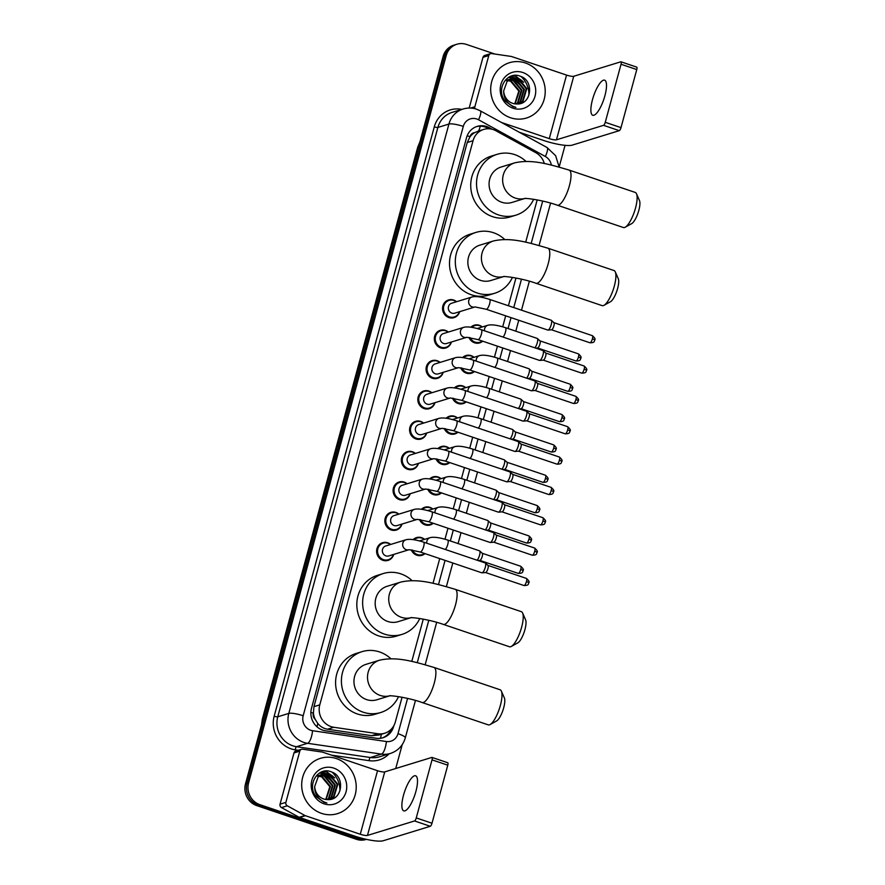 <?xml version="1.0" encoding="UTF-8"?>
<svg xmlns="http://www.w3.org/2000/svg" width="885" height="885" viewBox="0 0 885 885"><rect width="100%" height="100%" fill="white"/><g stroke="black" fill="none" stroke-linecap="round" stroke-linejoin="round"><path stroke-width="1.33" d="M470.875 327.207A9.259 8.673 -107.1 0 1 474.238 325.193A9.259 8.673 -107.1 0 1 479.338 325.282A9.259 8.673 -107.1 0 1 482.281 326.952M482.701 341.19A9.259 8.673 -107.1 0 1 479.681 342.893A9.259 8.673 -107.1 0 1 474.581 342.805A9.259 8.673 -107.1 0 1 468.984 337.462M462.634 357.551A9.259 8.673 -107.1 0 1 465.997 355.538A9.259 8.673 -107.1 0 1 471.097 355.626A9.259 8.673 -107.1 0 1 474.039 357.297M474.46 371.534A9.259 8.673 -107.1 0 1 471.44 373.238A9.259 8.673 -107.1 0 1 466.329 373.149A9.259 8.673 -107.1 0 1 460.731 367.806M454.392 387.895A9.259 8.673 -107.1 0 1 457.755 385.882A9.259 8.673 -107.1 0 1 462.855 385.971A9.259 8.673 -107.1 0 1 465.798 387.641M466.218 401.878A9.259 8.673 -107.1 0 1 463.187 403.582A9.259 8.673 -107.1 0 1 458.087 403.494A9.259 8.673 -107.1 0 1 452.489 398.15M446.151 418.24A9.259 8.673 -107.1 0 1 449.503 416.227A9.259 8.673 -107.1 0 1 454.602 416.315A9.259 8.673 -107.1 0 1 457.556 417.985M457.976 432.223A9.259 8.673 -107.1 0 1 454.945 433.927A9.259 8.673 -107.1 0 1 449.845 433.838A9.259 8.673 -107.1 0 1 444.248 428.495M437.898 448.584A9.259 8.673 -107.1 0 1 441.261 446.571A9.259 8.673 -107.1 0 1 446.361 446.659A9.259 8.673 -107.1 0 1 449.303 448.33M449.724 462.567A9.259 8.673 -107.1 0 1 446.704 464.271A9.259 8.673 -107.1 0 1 441.604 464.183A9.259 8.673 -107.1 0 1 436.006 458.839M429.656 478.929A9.259 8.673 -107.1 0 1 433.019 476.915A9.259 8.673 -107.1 0 1 438.119 477.004A9.259 8.673 -107.1 0 1 441.062 478.674M441.482 492.912A9.259 8.673 -107.1 0 1 438.462 494.615A9.259 8.673 -107.1 0 1 433.351 494.527A9.259 8.673 -107.1 0 1 427.754 489.184M421.415 509.273A9.259 8.673 -107.1 0 1 424.778 507.26A9.259 8.673 -107.1 0 1 429.878 507.348A9.259 8.673 -107.1 0 1 432.82 509.019M433.241 523.256A9.259 8.673 -107.1 0 1 430.21 524.96A9.259 8.673 -107.1 0 1 425.11 524.871A9.259 8.673 -107.1 0 1 419.512 519.528M413.173 539.618A9.259 8.673 -107.1 0 1 416.525 537.604A9.259 8.673 -107.1 0 1 421.625 537.693A9.259 8.673 -107.1 0 1 424.579 539.363M424.999 553.601A9.259 8.673 -107.1 0 1 421.968 555.304A9.259 8.673 -107.1 0 1 416.868 555.216A9.259 8.673 -107.1 0 1 411.271 549.873M451.416 342.019A9.259 8.673 -107.1 0 1 445.752 347.993A9.259 8.673 -107.1 0 1 440.653 347.905A9.259 8.673 -107.1 0 1 434.314 338.988A9.259 8.673 -107.1 0 1 440.31 330.293A9.259 8.673 -107.1 0 1 445.409 330.382A9.259 8.673 -107.1 0 1 448.363 332.052M443.175 372.364A9.259 8.673 -107.1 0 1 437.511 378.337A9.259 8.673 -107.1 0 1 432.411 378.249A9.259 8.673 -107.1 0 1 426.061 369.333A9.259 8.673 -107.1 0 1 432.068 360.637A9.259 8.673 -107.1 0 1 437.168 360.726A9.259 8.673 -107.1 0 1 440.11 362.396M434.933 402.708A9.259 8.673 -107.1 0 1 429.269 408.682A9.259 8.673 -107.1 0 1 424.158 408.593A9.259 8.673 -107.1 0 1 417.82 399.677A9.259 8.673 -107.1 0 1 423.827 390.982A9.259 8.673 -107.1 0 1 428.926 391.07A9.259 8.673 -107.1 0 1 431.869 392.741M426.692 433.053A9.259 8.673 -107.1 0 1 421.017 439.026A9.259 8.673 -107.1 0 1 415.917 438.938A9.259 8.673 -107.1 0 1 409.578 430.022A9.259 8.673 -107.1 0 1 415.585 421.326A9.259 8.673 -107.1 0 1 420.685 421.415A9.259 8.673 -107.1 0 1 423.627 423.085M459.669 311.675A9.259 8.673 -107.1 0 1 453.994 317.649A9.259 8.673 -107.1 0 1 448.894 317.56A9.259 8.673 -107.1 0 1 442.555 308.644A9.259 8.673 -107.1 0 1 448.562 299.949A9.259 8.673 -107.1 0 1 453.662 300.037A9.259 8.673 -107.1 0 1 456.605 301.708M418.439 463.397A9.259 8.673 -107.1 0 1 412.775 469.371A9.259 8.673 -107.1 0 1 407.675 469.282A9.259 8.673 -107.1 0 1 401.336 460.366A9.259 8.673 -107.1 0 1 407.332 451.671A9.259 8.673 -107.1 0 1 412.432 451.759A9.259 8.673 -107.1 0 1 415.386 453.43M410.197 493.741A9.259 8.673 -107.1 0 1 404.534 499.715A9.259 8.673 -107.1 0 1 399.434 499.627A9.259 8.673 -107.1 0 1 393.084 490.71A9.259 8.673 -107.1 0 1 399.091 482.015A9.259 8.673 -107.1 0 1 404.191 482.104A9.259 8.673 -107.1 0 1 407.133 483.774M401.956 524.086A9.259 8.673 -107.1 0 1 396.292 530.06A9.259 8.673 -107.1 0 1 391.181 529.971A9.259 8.673 -107.1 0 1 384.842 521.055A9.259 8.673 -107.1 0 1 390.849 512.36A9.259 8.673 -107.1 0 1 395.949 512.448A9.259 8.673 -107.1 0 1 398.892 514.119M393.714 554.43A9.259 8.673 -107.1 0 1 388.039 560.404A9.259 8.673 -107.1 0 1 382.94 560.316A9.259 8.673 -107.1 0 1 376.601 551.399A9.259 8.673 -107.1 0 1 382.608 542.704A9.259 8.673 -107.1 0 1 387.707 542.793A9.259 8.673 -107.1 0 1 390.65 544.463M544.341 163.559A17.368 16.262 72.9 0 0 535.801 152.685L495.932 130.77A17.368 16.262 72.9 0 0 493.266 129.597A17.368 16.262 72.9 0 0 483.697 129.431A17.368 16.262 72.9 0 0 473.055 140.704L319.784 704.858A17.368 16.262 72.9 0 0 333.866 727.282L377.939 733.742A17.368 16.262 72.9 0 0 384.698 733.234A17.368 16.262 72.9 0 0 395.341 721.95L402.055 697.247M315.171 719.306A17.368 16.262 -107.1 0 1 313.412 712.89L313.334 713.177A5.786 5.421 72.9 0 0 315.171 719.306L317.704 723.322C320.281 726.585 323.567 728.554 327.561 729.218L371.634 735.678L378.592 735.103L384.698 733.234M478.63 131.013L474.548 132.695A5.786 5.421 72.9 0 0 469.979 136.666A17.368 3.396 -164.8 0 0 467.169 135.77M469.979 136.666L469.902 136.954A17.368 16.262 -107.1 0 1 474.548 132.695M469.902 136.954L467.236 142.496L313.954 706.639L313.412 712.89M411.791 661.405L423.273 619.135M433.008 583.303L439.723 558.59M444.989 539.219L447.976 528.245M453.231 508.875L456.217 497.901M461.472 478.531L464.459 467.557M469.725 448.186L472.701 437.212M477.966 417.842L480.953 406.868M486.208 387.497L489.195 376.523M494.449 357.153L497.436 346.179M502.702 326.808L505.678 315.834M508.421 305.756L515.955 278.012M525.69 242.18L537.184 199.899M492.281 129.298L489.416 127.728A17.368 16.262 72.9 0 0 486.75 126.555A17.368 16.262 72.9 0 0 477.181 126.389A17.368 16.262 72.9 0 0 466.539 137.662L311.476 708.387A17.368 16.262 72.9 0 0 325.558 730.822L376.247 738.245A17.368 16.262 72.9 0 0 383.006 737.736A17.368 16.262 72.9 0 0 393.648 726.463L393.88 725.623M476.418 126.644A17.368 16.262 -107.1 0 1 485.201 127.031A17.368 16.262 -107.1 0 1 487.867 128.203L488.907 128.779M365.582 839.168A17.368 16.262 -107.1 0 1 359.564 838.361L259.869 804.664A17.368 16.262 -107.1 0 1 248.596 782.915L446.228 55.523A17.368 16.262 -107.1 0 1 456.859 44.25A17.368 16.262 -107.1 0 1 466.428 44.416L494.969 54.062M565.05 145.328L559.165 166.988M402.221 744.639L395.728 768.512M366.423 839.356L366.036 839.478A17.368 16.262 -107.1 0 1 356.467 839.312L256.772 805.615A17.368 16.262 -107.1 0 1 245.499 783.867L443.119 56.485L444.679 56.009A17.368 16.262 -107.1 0 1 455.31 44.726A17.368 16.262 -107.1 0 0 444.679 56.009L247.048 783.391L444.679 56.009L446.228 55.523M256.772 805.615L258.32 805.14A17.368 16.262 -107.1 0 1 247.048 783.391A17.368 16.262 -107.1 0 0 258.32 805.14L358.016 838.836L258.32 805.14L259.869 804.664M366.313 839.334A17.368 16.262 -107.1 0 1 358.016 838.836A17.368 16.262 -107.1 0 0 366.313 839.334M391.358 729.096A17.368 16.262 -107.1 0 1 382.22 737.957M339.928 790.681A23.154 21.683 72.9 0 0 332.085 772.185M528.92 95.06A23.154 21.683 72.9 0 0 521.088 76.564M443.119 56.485A17.368 16.262 -107.1 0 1 453.762 45.201L456.859 44.25M510.523 117.749A28.939 27.103 -107.1 0 1 490.699 89.894A28.939 27.103 -107.1 0 1 509.461 62.702A28.939 27.103 -107.1 0 1 525.402 62.979A28.939 27.103 -107.1 0 1 545.226 90.834A28.939 27.103 -107.1 0 1 526.464 118.026A28.939 27.103 -107.1 0 1 510.523 117.749M518.245 103.932L522.438 101.288L526.21 88.777L518.035 78.997L511.375 78.71M518.356 103.921L523.057 101.1L526.829 88.588L518.654 78.809L511.674 78.61L507.105 81.398L503.698 90.79A13.076 12.257 -107.1 0 0 512.658 103.335A13.076 12.257 -107.1 0 0 516.53 103.965C531.642 105.238 534.429 80.701 520.623 76.376C507.293 70.291 495.412 89.208 504.937 100.846L512.968 106.698L515.889 107.384L512.935 106.277C506.574 102.859 503.499 97.693 503.698 90.79M517.327 103.987L519.982 102.04L523.754 89.54L515.568 79.75L510.169 79.196M517.592 103.976L520.59 101.852L524.362 89.352L516.187 79.561L510.468 79.064M516.11 103.965L517.515 102.804L521.287 90.292L513.112 80.513L509.03 79.838M516.442 103.965L518.134 102.605L521.907 90.104L513.731 80.314L509.306 79.661M514.749 103.844L518.831 91.055L510.656 81.265L507.924 80.646M515.092 103.888L519.44 90.856L511.264 81.077L508.2 80.424M509.849 79.252L508.908 79.462M510.147 79.119L508.598 79.55M508.975 79.694L508.012 79.816M507.691 79.882L506.751 80.126M507.581 80.623L506.563 80.601M507.857 80.413L506.851 80.424M522.814 72.504A18.873 17.678 -107.1 0 1 535.06 96.144A18.873 17.678 -107.1 0 1 513.112 108.224A18.873 17.678 -107.1 0 1 500.855 84.584A18.873 17.678 -107.1 0 1 522.814 72.504M518.798 83.809L514.185 79.351M513.543 78.953L512.592 78.444M512.492 78.4L508.842 77.161M521.265 83.057L516.652 78.588M515.999 78.201L510.634 76.287M523.721 82.294L515.822 76.221L513.256 75.557M517.172 82.25L513.521 79.219M512.99 78.909L512.227 78.511M512.149 78.477L508.643 77.283M519.628 81.497L515.988 78.466M515.446 78.157L510.38 76.398M522.095 80.734L515.524 76.32L512.846 75.634M604.886 95.812A18.519 5.376 -71.3 0 0 604.621 80.17A18.519 5.376 -71.3 0 0 592.496 99.618A18.519 5.376 -71.3 0 0 592.762 115.26A18.519 5.376 -71.3 0 0 604.886 95.812M470.599 108.07L474.869 106.764L488.785 55.545L482.967 57.326A2.898 2.71 -107.1 0 1 484.748 55.456L490.555 53.664A2.898 2.71 72.9 0 0 488.785 55.545M469.194 108.047L482.967 57.326M519.185 132.219L543.467 140.416A23.154 4.536 -164.8 0 0 572.208 145.129L619.29 130.659L603.548 125.338L556.466 139.808A5.786 1.128 15.2 0 1 549.275 138.635L501.452 122.473M636.547 67.127A2.898 0.841 108.7 0 1 636.735 67.127A2.898 0.841 108.7 0 1 636.769 69.561L621.038 64.251A2.898 0.841 -71.3 0 0 620.993 61.806A2.898 0.841 -71.3 0 0 620.805 61.806L573.723 76.276A5.786 1.128 15.2 0 1 566.544 75.092L511.674 56.551A2.898 2.71 72.9 0 0 511.209 56.441L491.684 53.576A2.898 2.71 72.9 0 0 490.555 53.664M603.548 125.338A2.898 0.841 -71.3 0 0 605.263 122.307L621.005 127.628L636.769 69.561M621.005 127.628A2.898 0.841 108.7 0 1 619.29 130.659M605.263 122.307L621.038 64.251M474.869 106.764A2.898 2.71 72.9 0 0 475.013 108.744M636.503 193.782L639.501 200.618A12.733 3.695 108.7 0 1 638.815 210.442A12.733 3.695 108.7 0 1 631.735 223.606L625.208 227.224A18.519 5.376 -71.3 0 0 635.507 208.075A18.519 5.376 -71.3 0 0 636.503 193.782A18.519 5.376 -71.3 0 0 635.242 192.432L569.121 170.086A18.519 5.376 108.7 0 1 569.398 185.728A18.519 5.376 108.7 0 1 557.262 205.187L623.383 227.522A18.519 5.376 -71.3 0 0 625.208 227.224M524.606 198.528A18.519 17.346 72.9 0 1 515.324 198.096A18.519 17.346 72.9 0 1 503.299 174.898A18.519 17.346 72.9 0 1 514.65 162.862L501.087 167.033A18.519 17.346 72.9 0 0 489.073 184.434A18.519 17.346 72.9 0 0 501.762 202.267A18.519 17.346 72.9 0 0 511.961 202.444L524.728 198.517M533.655 199.302A31.838 29.813 -107.1 0 1 515.878 215.166A31.838 29.813 -107.1 0 1 498.344 214.867A31.838 29.813 -107.1 0 1 476.528 184.224A31.838 29.813 -107.1 0 1 497.171 154.311A31.838 29.813 -107.1 0 1 514.705 154.609A31.838 29.813 -107.1 0 1 526.044 161.468M515.878 215.166L510.059 216.958A31.838 29.813 -107.1 0 1 492.525 216.648A31.838 29.813 -107.1 0 1 470.72 186.005A31.838 29.813 -107.1 0 1 491.363 156.092L497.171 154.311M615.285 271.894L618.283 278.731A12.733 3.695 108.7 0 1 617.597 288.554A12.733 3.695 108.7 0 1 610.506 301.719L603.979 305.325A18.519 5.376 -71.3 0 0 614.29 286.187A18.519 5.376 -71.3 0 0 615.285 271.894A18.519 5.376 -71.3 0 0 614.013 270.544L547.903 248.198A18.519 5.376 108.7 0 1 548.169 263.841A18.519 5.376 108.7 0 1 536.044 283.288L602.154 305.635A18.519 5.376 -71.3 0 0 603.979 305.325M503.388 276.629A18.519 17.346 72.9 0 1 494.107 276.209A18.519 17.346 72.9 0 1 482.071 252.999A18.519 17.346 72.9 0 1 493.421 240.974L479.858 245.145A18.519 17.346 72.9 0 0 467.855 262.546A18.519 17.346 72.9 0 0 480.544 280.368A18.519 17.346 72.9 0 0 490.744 280.545L503.499 276.629M512.426 277.403A31.838 29.813 -107.1 0 1 494.66 293.278A31.838 29.813 -107.1 0 1 477.115 292.968A31.838 29.813 -107.1 0 1 455.31 262.325A31.838 29.813 -107.1 0 1 475.953 232.412A31.838 29.813 -107.1 0 1 493.487 232.722A31.838 29.813 -107.1 0 1 504.826 239.57M494.66 293.278L488.841 295.059A31.838 29.813 -107.1 0 1 471.307 294.76A31.838 29.813 -107.1 0 1 449.503 264.117A31.838 29.813 -107.1 0 1 470.134 234.204L475.953 232.412M522.604 613.017L525.601 619.854A12.733 3.695 108.7 0 1 524.916 629.678A12.733 3.695 108.7 0 1 517.825 642.842L511.298 646.459A18.519 5.376 -71.3 0 0 521.608 627.31A18.519 5.376 -71.3 0 0 522.604 613.017A18.519 5.376 -71.3 0 0 521.331 611.668L455.222 589.322A18.519 5.376 108.7 0 1 455.487 604.964A18.519 5.376 108.7 0 1 443.363 624.412L509.472 646.758A18.519 5.376 -71.3 0 0 511.298 646.459M410.706 617.763A18.519 17.346 72.9 0 1 401.425 617.332A18.519 17.346 72.9 0 1 389.389 594.134A18.519 17.346 72.9 0 1 400.739 582.098L387.176 586.268A18.519 17.346 72.9 0 0 375.174 603.67A18.519 17.346 72.9 0 0 387.862 621.502A18.519 17.346 72.9 0 0 398.062 621.679L410.817 617.752M419.744 618.526A31.838 29.813 -107.1 0 1 401.978 634.401A31.838 29.813 -107.1 0 1 384.433 634.091A31.838 29.813 -107.1 0 1 362.629 603.448A31.838 29.813 -107.1 0 1 383.271 573.546A31.838 29.813 -107.1 0 1 400.805 573.845A31.838 29.813 -107.1 0 1 412.144 580.704M401.978 634.401L396.159 636.182A31.838 29.813 -107.1 0 1 378.625 635.884A31.838 29.813 -107.1 0 1 356.821 605.24A31.838 29.813 -107.1 0 1 377.452 575.327L383.271 573.546M501.375 691.119L504.373 697.955A12.733 3.695 108.7 0 1 503.698 707.779A12.733 3.695 108.7 0 1 496.607 720.943L490.08 724.561A18.519 5.376 -71.3 0 0 500.379 705.411A18.519 5.376 -71.3 0 0 501.375 691.119A18.519 5.376 -71.3 0 0 500.113 689.769L434.004 667.434A18.519 5.376 108.7 0 1 434.269 683.076A18.519 5.376 108.7 0 1 422.145 702.524L488.255 724.87A18.519 5.376 -71.3 0 0 490.08 724.561M389.488 695.864A18.519 17.346 72.9 0 1 380.196 695.433A18.519 17.346 72.9 0 1 368.171 672.235A18.519 17.346 72.9 0 1 379.521 660.21L365.959 664.369A18.519 17.346 72.9 0 0 353.956 681.771A18.519 17.346 72.9 0 0 366.633 699.604A18.519 17.346 72.9 0 0 376.844 699.781L389.599 695.864M398.527 696.639A31.838 29.813 -107.1 0 1 380.749 712.502A31.838 29.813 -107.1 0 1 363.215 712.204A31.838 29.813 -107.1 0 1 341.411 681.561A31.838 29.813 -107.1 0 1 362.053 651.648A31.838 29.813 -107.1 0 1 379.588 651.957A31.838 29.813 -107.1 0 1 390.916 658.805M380.749 712.502L374.941 714.295A31.838 29.813 -107.1 0 1 357.407 713.985A31.838 29.813 -107.1 0 1 335.592 683.342A31.838 29.813 -107.1 0 1 356.235 653.44L362.053 651.648M474.891 306.995L454.746 313.179A5.21 4.879 -107.1 0 1 448.308 308.124A5.21 4.879 -107.1 0 1 451.682 303.223L471.993 296.984A5.21 4.879 -107.1 0 0 472.181 306.896A5.21 4.879 -107.1 0 0 474.869 306.995M459.415 311.752A8.684 8.131 -107.1 0 1 454.215 316.974A8.684 8.131 -107.1 0 1 449.436 316.896A8.684 8.131 -107.1 0 1 443.485 308.533A8.684 8.131 -107.1 0 1 449.115 300.38A8.684 8.131 -107.1 0 1 453.894 300.469A8.684 8.131 -107.1 0 1 456.35 301.785M486.219 309.252A5.21 1.516 108.7 0 0 489.549 304.097A5.21 1.516 108.7 0 0 489.637 303.787A5.21 1.516 108.7 0 0 489.56 299.384L551.156 320.204A5.21 1.516 108.7 0 1 551.322 320.304A5.21 1.516 108.7 0 1 551.233 324.607A5.21 1.516 108.7 0 1 548.147 330.072A5.21 1.516 108.7 0 1 548.014 330.094A5.21 1.516 108.7 0 1 547.826 330.072L486.219 309.252L475.046 306.94M553.844 322.638A3.761 1.095 108.7 0 1 553.966 322.715A3.761 1.095 108.7 0 1 553.899 325.813A3.761 1.095 108.7 0 1 551.676 329.762A3.761 1.095 108.7 0 1 551.576 329.784A3.761 1.095 108.7 0 1 551.488 329.773M466.649 337.34L446.505 343.524A5.21 4.879 -107.1 0 1 440.066 338.457A5.21 4.879 -107.1 0 1 443.44 333.568L463.751 327.328A5.21 4.879 -107.1 0 0 463.939 337.24A5.21 4.879 -107.1 0 0 466.627 337.34M451.173 342.097A8.684 8.131 -107.1 0 1 445.974 347.318A8.684 8.131 -107.1 0 1 441.184 347.241A8.684 8.131 -107.1 0 1 435.243 338.878A8.684 8.131 -107.1 0 1 440.874 330.724A8.684 8.131 -107.1 0 1 445.653 330.813A8.684 8.131 -107.1 0 1 448.109 332.129M477.977 339.597A5.21 1.516 108.7 0 0 481.307 334.441A5.21 1.516 108.7 0 0 481.385 334.132A5.21 1.516 108.7 0 0 481.318 329.729L542.914 350.548A5.21 1.516 108.7 0 1 543.08 350.648A5.21 1.516 108.7 0 1 542.992 354.94A5.21 1.516 108.7 0 1 539.905 360.416A5.21 1.516 108.7 0 1 539.773 360.438A5.21 1.516 108.7 0 1 539.573 360.416L477.977 339.597L466.804 337.285M545.602 352.982A3.761 1.095 108.7 0 1 545.724 353.06A3.761 1.095 108.7 0 1 545.658 356.157A3.761 1.095 108.7 0 1 543.423 360.106A3.761 1.095 108.7 0 1 543.335 360.129A3.761 1.095 108.7 0 1 543.235 360.118M435.387 373.824A5.21 4.879 -107.1 0 1 435.199 363.912L455.498 357.673A5.21 4.879 -107.1 0 0 455.698 367.585A5.21 4.879 -107.1 0 0 458.386 367.684L438.252 373.868A5.21 4.879 -107.1 0 1 435.387 373.824M442.92 372.441A8.684 8.131 -107.1 0 1 437.732 377.663A8.684 8.131 -107.1 0 1 432.942 377.585A8.684 8.131 -107.1 0 1 427.001 369.222A8.684 8.131 -107.1 0 1 432.621 361.069A8.684 8.131 -107.1 0 1 437.411 361.157A8.684 8.131 -107.1 0 1 439.867 362.474M469.736 369.941A5.21 1.516 108.7 0 0 473.055 364.786A5.21 1.516 108.7 0 0 473.143 364.476A5.21 1.516 108.7 0 0 473.066 360.073L534.673 380.893A5.21 1.516 108.7 0 1 534.839 380.992A5.21 1.516 108.7 0 1 534.75 385.285A5.21 1.516 108.7 0 1 531.664 390.761A5.21 1.516 108.7 0 1 531.531 390.783A5.21 1.516 108.7 0 1 531.332 390.761L469.736 369.941L458.563 367.629M537.35 383.327A3.761 1.095 108.7 0 1 537.472 383.404A3.761 1.095 108.7 0 1 537.405 386.502A3.761 1.095 108.7 0 1 535.182 390.451A3.761 1.095 108.7 0 1 535.082 390.473A3.761 1.095 108.7 0 1 534.994 390.462M427.145 404.168A5.21 4.879 -107.1 0 1 426.957 394.256L447.257 388.017A5.21 4.879 -107.1 0 0 447.445 397.929A5.21 4.879 -107.1 0 0 450.144 398.029L430.01 404.213A5.21 4.879 -107.1 0 1 427.145 404.168M434.679 402.786A8.684 8.131 -107.1 0 1 429.479 408.007A8.684 8.131 -107.1 0 1 424.7 407.93A8.684 8.131 -107.1 0 1 418.749 399.566A8.684 8.131 -107.1 0 1 424.38 391.413A8.684 8.131 -107.1 0 1 429.17 391.502A8.684 8.131 -107.1 0 1 431.626 392.818M461.494 400.285A5.21 1.516 108.7 0 0 464.813 395.13A5.21 1.516 108.7 0 0 464.902 394.821A5.21 1.516 108.7 0 0 464.824 390.418L526.42 411.237A5.21 1.516 108.7 0 1 526.597 411.337A5.21 1.516 108.7 0 1 526.498 415.629A5.21 1.516 108.7 0 1 523.422 421.105A5.21 1.516 108.7 0 1 523.289 421.127A5.21 1.516 108.7 0 1 523.09 421.105L461.494 400.285L450.321 397.973M529.108 413.671A3.761 1.095 108.7 0 1 529.23 413.749A3.761 1.095 108.7 0 1 529.164 416.846A3.761 1.095 108.7 0 1 526.94 420.795A3.761 1.095 108.7 0 1 526.841 420.817A3.761 1.095 108.7 0 1 526.752 420.806L565.216 433.816C570.792 433.805 569.221 431.803 570.051 431.238A3.761 0.741 -164.8 0 0 567.683 429.867A3.761 1.095 108.7 0 1 565.216 433.816M418.904 434.513A5.21 4.879 -107.1 0 1 418.705 424.601L439.015 418.362A5.21 4.879 -107.1 0 0 439.203 428.274A5.21 4.879 -107.1 0 0 441.892 428.373L421.769 434.557A5.21 4.879 -107.1 0 1 418.904 434.513M426.437 433.13A8.684 8.131 -107.1 0 1 421.238 438.352A8.684 8.131 -107.1 0 1 416.459 438.274A8.684 8.131 -107.1 0 1 410.507 429.911A8.684 8.131 -107.1 0 1 416.138 421.758A8.684 8.131 -107.1 0 1 420.917 421.846A8.684 8.131 -107.1 0 1 423.373 423.163M453.242 430.63A5.21 1.516 108.7 0 0 456.572 425.475A5.21 1.516 108.7 0 0 456.66 425.165A5.21 1.516 108.7 0 0 456.583 420.762L518.179 441.582A5.21 1.516 108.7 0 1 518.344 441.681A5.21 1.516 108.7 0 1 518.256 445.974A5.21 1.516 108.7 0 1 515.17 451.45A5.21 1.516 108.7 0 1 515.037 451.472A5.21 1.516 108.7 0 1 514.849 451.45L453.242 430.63L442.069 428.318M520.867 444.016A3.761 1.095 108.7 0 1 520.988 444.082A3.761 1.095 108.7 0 1 520.922 447.19A3.761 1.095 108.7 0 1 518.698 451.14A3.761 1.095 108.7 0 1 518.599 451.162A3.761 1.095 108.7 0 1 518.51 451.151M410.651 464.857A5.21 4.879 -107.1 0 1 410.463 454.945L430.774 448.706A5.21 4.879 -107.1 0 0 430.962 458.618A5.21 4.879 -107.1 0 0 433.65 458.718L413.527 464.902A5.21 4.879 -107.1 0 1 410.651 464.857M418.196 463.474A8.684 8.131 -107.1 0 1 412.996 468.696A8.684 8.131 -107.1 0 1 408.206 468.619A8.684 8.131 -107.1 0 1 402.266 460.255A8.684 8.131 -107.1 0 1 407.897 452.102A8.684 8.131 -107.1 0 1 412.675 452.191A8.684 8.131 -107.1 0 1 415.131 453.507M445 460.974A5.21 1.516 108.7 0 0 448.33 455.819A5.21 1.516 108.7 0 0 448.407 455.498A5.21 1.516 108.7 0 0 448.341 451.107L509.937 471.926A5.21 1.516 108.7 0 1 510.103 472.026A5.21 1.516 108.7 0 1 510.014 476.318A5.21 1.516 108.7 0 1 506.928 481.794A5.21 1.516 108.7 0 1 506.795 481.816A5.21 1.516 108.7 0 1 506.596 481.794L445 460.974L433.827 458.662M512.625 474.36A3.761 1.095 108.7 0 1 512.747 474.426A3.761 1.095 108.7 0 1 512.68 477.535A3.761 1.095 108.7 0 1 510.446 481.484A3.761 1.095 108.7 0 1 510.357 481.506A3.761 1.095 108.7 0 1 510.258 481.495L548.722 494.505C554.309 494.494 552.727 492.491 553.556 491.927A3.761 0.741 -164.8 0 0 551.189 490.555A3.761 1.095 108.7 0 1 548.722 494.505M402.409 495.202A5.21 4.879 -107.1 0 1 402.221 485.29L422.521 479.05A5.21 4.879 -107.1 0 0 422.72 488.962A5.21 4.879 -107.1 0 0 425.408 489.062L405.275 495.246A5.21 4.879 -107.1 0 1 402.409 495.202M409.943 493.819A8.684 8.131 -107.1 0 1 404.755 499.04A8.684 8.131 -107.1 0 1 399.965 498.963A8.684 8.131 -107.1 0 1 394.024 490.6A8.684 8.131 -107.1 0 1 399.644 482.447A8.684 8.131 -107.1 0 1 404.434 482.524A8.684 8.131 -107.1 0 1 406.89 483.852M436.759 491.319A5.21 1.516 108.7 0 0 440.077 486.164A5.21 1.516 108.7 0 0 440.166 485.843A5.21 1.516 108.7 0 0 440.088 481.451L501.695 502.271A5.21 1.516 108.7 0 1 501.861 502.37A5.21 1.516 108.7 0 1 501.773 506.662A5.21 1.516 108.7 0 1 498.686 512.127A5.21 1.516 108.7 0 1 498.554 512.161A5.21 1.516 108.7 0 1 498.355 512.138L436.759 491.319L425.585 489.007M504.373 504.704A3.761 1.095 108.7 0 1 504.494 504.771A3.761 1.095 108.7 0 1 504.428 507.879A3.761 1.095 108.7 0 1 502.204 511.829A3.761 1.095 108.7 0 1 502.105 511.851A3.761 1.095 108.7 0 1 502.016 511.84L540.481 524.849C546.056 524.838 544.485 522.836 545.315 522.272A3.761 0.741 -164.8 0 0 542.947 520.9A3.761 1.095 108.7 0 1 540.481 524.849M394.168 525.546A5.21 4.879 -107.1 0 1 393.98 515.634L414.28 509.395A5.21 4.879 -107.1 0 0 414.468 519.307A5.21 4.879 -107.1 0 0 417.167 519.406L397.033 525.59A5.21 4.879 -107.1 0 1 394.168 525.546M401.702 524.152A8.684 8.131 -107.1 0 1 396.502 529.385A8.684 8.131 -107.1 0 1 391.723 529.307A8.684 8.131 -107.1 0 1 385.772 520.944A8.684 8.131 -107.1 0 1 391.402 512.791A8.684 8.131 -107.1 0 1 396.192 512.869A8.684 8.131 -107.1 0 1 398.648 514.196M428.517 521.663A5.21 1.516 108.7 0 0 431.836 516.508A5.21 1.516 108.7 0 0 431.924 516.187A5.21 1.516 108.7 0 0 431.847 511.795L493.443 532.615A5.21 1.516 108.7 0 1 493.62 532.715A5.21 1.516 108.7 0 1 493.52 537.007A5.21 1.516 108.7 0 1 490.445 542.472A5.21 1.516 108.7 0 1 490.312 542.505A5.21 1.516 108.7 0 1 490.113 542.483L428.517 521.663L417.344 519.351M496.131 535.049A3.761 1.095 108.7 0 1 496.253 535.115A3.761 1.095 108.7 0 1 496.186 538.224A3.761 1.095 108.7 0 1 493.963 542.173A3.761 1.095 108.7 0 1 493.863 542.195A3.761 1.095 108.7 0 1 493.775 542.184L532.239 555.194C537.814 555.183 536.244 553.18 537.073 552.616A3.761 0.741 -164.8 0 0 534.706 551.244A3.761 1.095 108.7 0 1 532.239 555.194M385.926 555.891A5.21 4.879 -107.1 0 1 385.727 545.979L406.038 539.739A5.21 4.879 -107.1 0 0 406.226 549.651A5.21 4.879 -107.1 0 0 408.914 549.751L388.792 555.935A5.21 4.879 -107.1 0 1 385.926 555.891M393.46 554.497A8.684 8.131 -107.1 0 1 388.261 559.729A8.684 8.131 -107.1 0 1 383.482 559.652A8.684 8.131 -107.1 0 1 377.53 551.289A8.684 8.131 -107.1 0 1 383.161 543.136A8.684 8.131 -107.1 0 1 387.94 543.213A8.684 8.131 -107.1 0 1 390.396 544.54M420.264 552.008A5.21 1.516 108.7 0 0 423.594 546.853A5.21 1.516 108.7 0 0 423.683 546.532A5.21 1.516 108.7 0 0 423.605 542.14L485.201 562.96A5.21 1.516 108.7 0 1 485.367 563.059A5.21 1.516 108.7 0 1 485.279 567.351A5.21 1.516 108.7 0 1 482.192 572.816A5.21 1.516 108.7 0 1 482.059 572.849A5.21 1.516 108.7 0 1 481.871 572.827L420.264 552.008L409.091 549.696M487.889 565.393A3.761 1.095 108.7 0 1 488.011 565.46A3.761 1.095 108.7 0 1 487.945 568.568A3.761 1.095 108.7 0 1 485.721 572.518A3.761 1.095 108.7 0 1 485.622 572.54A3.761 1.095 108.7 0 1 485.533 572.529L523.997 585.538C529.573 585.527 528.002 583.525 528.832 582.961A3.761 0.741 -164.8 0 0 526.453 581.589A3.761 1.095 108.7 0 1 523.997 585.538M477.247 328.512A5.21 4.879 -107.1 0 1 477.369 328.468L487.834 325.249A5.21 4.879 -107.1 0 0 484.504 330.802M482.236 341.035A8.684 8.131 -107.1 0 1 479.902 342.218A8.684 8.131 -107.1 0 1 475.112 342.141A8.684 8.131 -107.1 0 1 470.09 337.616M471.827 327.35A8.684 8.131 -107.1 0 1 474.791 325.625A8.684 8.131 -107.1 0 1 479.581 325.713A8.684 8.131 -107.1 0 1 482.037 327.03M539.883 340.836A3.761 1.095 108.7 0 1 540.005 340.902A3.761 1.095 108.7 0 1 539.938 344.011A3.761 1.095 108.7 0 1 537.704 347.96A3.761 1.095 108.7 0 1 537.615 347.982A3.761 1.095 108.7 0 1 537.516 347.971L575.98 360.98C581.567 360.969 579.985 358.967 580.814 358.403A3.761 0.741 -164.8 0 0 578.447 357.031A3.761 1.095 108.7 0 1 575.98 360.98M503.034 337.074A5.21 1.516 108.7 0 0 505.39 332.362A5.21 1.516 108.7 0 0 505.401 327.649L537.195 338.402A5.21 1.516 108.7 0 1 537.361 338.501A5.21 1.516 108.7 0 1 537.272 342.794A5.21 1.516 108.7 0 1 534.828 347.816M468.995 358.856A5.21 4.879 -107.1 0 1 469.127 358.812L479.581 355.593A5.21 4.879 -107.1 0 0 476.263 361.146M473.984 371.379A8.684 8.131 -107.1 0 1 471.65 372.563A8.684 8.131 -107.1 0 1 466.871 372.485A8.684 8.131 -107.1 0 1 461.837 367.961M463.574 357.695A8.684 8.131 -107.1 0 1 466.55 355.969A8.684 8.131 -107.1 0 1 471.34 356.058A8.684 8.131 -107.1 0 1 473.796 357.374M531.631 371.18A3.761 1.095 108.7 0 1 531.752 371.246A3.761 1.095 108.7 0 1 531.686 374.355A3.761 1.095 108.7 0 1 529.462 378.304A3.761 1.095 108.7 0 1 529.363 378.326A3.761 1.095 108.7 0 1 529.274 378.315L567.739 391.325C573.314 391.314 571.743 389.312 572.573 388.747A3.761 0.741 -164.8 0 0 570.206 387.376A3.761 1.095 108.7 0 1 567.739 391.325M494.792 367.419A5.21 1.516 108.7 0 0 497.138 362.706A5.21 1.516 108.7 0 0 497.149 357.994L528.953 368.746A5.21 1.516 108.7 0 1 529.119 368.846A5.21 1.516 108.7 0 1 529.031 373.138A5.21 1.516 108.7 0 1 526.586 378.16M460.753 389.201A5.21 4.879 -107.1 0 1 460.875 389.157L471.34 385.937A5.21 4.879 -107.1 0 0 468.01 391.491M465.742 401.724A8.684 8.131 -107.1 0 1 463.408 402.907A8.684 8.131 -107.1 0 1 458.629 402.83A8.684 8.131 -107.1 0 1 453.596 398.305M455.332 388.028A8.684 8.131 -107.1 0 1 458.308 386.314A8.684 8.131 -107.1 0 1 463.087 386.402A8.684 8.131 -107.1 0 1 465.543 387.719M523.389 401.524A3.761 1.095 108.7 0 1 523.511 401.591A3.761 1.095 108.7 0 1 523.444 404.699A3.761 1.095 108.7 0 1 521.221 408.649A3.761 1.095 108.7 0 1 521.121 408.671A3.761 1.095 108.7 0 1 521.033 408.66L559.497 421.669C565.072 421.658 563.502 419.656 564.331 419.092A3.761 0.741 -164.8 0 0 561.953 417.72A3.761 1.095 108.7 0 1 559.497 421.669M486.551 397.752A5.21 1.516 108.7 0 0 488.896 393.051A5.21 1.516 108.7 0 0 488.907 388.338L520.701 399.091A5.21 1.516 108.7 0 1 520.878 399.19A5.21 1.516 108.7 0 1 520.778 403.483A5.21 1.516 108.7 0 1 518.344 408.505M452.512 419.545A5.21 4.879 -107.1 0 1 452.633 419.501L463.098 416.282A5.21 4.879 -107.1 0 0 459.769 421.835M457.501 432.068A8.684 8.131 -107.1 0 1 455.167 433.252A8.684 8.131 -107.1 0 1 450.376 433.174A8.684 8.131 -107.1 0 1 445.354 428.65M447.091 418.373A8.684 8.131 -107.1 0 1 450.067 416.658A8.684 8.131 -107.1 0 1 454.846 416.747A8.684 8.131 -107.1 0 1 457.302 418.063M515.147 431.869A3.761 1.095 108.7 0 1 515.269 431.935A3.761 1.095 108.7 0 1 515.203 435.044A3.761 1.095 108.7 0 1 512.968 438.993A3.761 1.095 108.7 0 1 512.88 439.015A3.761 1.095 108.7 0 1 512.791 439.004L551.244 452.014C556.831 452.003 555.26 450 556.09 449.436A3.761 0.741 -164.8 0 0 553.711 448.064A3.761 1.095 108.7 0 1 551.244 452.014M478.298 428.097A5.21 1.516 108.7 0 0 480.655 423.395A5.21 1.516 108.7 0 0 480.666 418.682L512.459 429.435A5.21 1.516 108.7 0 1 512.625 429.535A5.21 1.516 108.7 0 1 512.537 433.827A5.21 1.516 108.7 0 1 510.103 438.849M444.27 449.89A5.21 4.879 -107.1 0 1 444.392 449.845L454.857 446.626A5.21 4.879 -107.1 0 0 451.527 452.18M449.259 462.412A8.684 8.131 -107.1 0 1 446.925 463.596A8.684 8.131 -107.1 0 1 442.135 463.519A8.684 8.131 -107.1 0 1 437.113 458.994M438.849 448.717A8.684 8.131 -107.1 0 1 441.814 447.002A8.684 8.131 -107.1 0 1 446.604 447.091A8.684 8.131 -107.1 0 1 449.06 448.407M506.906 462.213A3.761 1.095 108.7 0 1 507.028 462.28A3.761 1.095 108.7 0 1 506.961 465.388A3.761 1.095 108.7 0 1 504.727 469.338A3.761 1.095 108.7 0 1 504.627 469.36A3.761 1.095 108.7 0 1 504.538 469.349M470.057 458.441A5.21 1.516 108.7 0 0 472.402 453.74A5.21 1.516 108.7 0 0 472.424 449.027L504.218 459.78A5.21 1.516 108.7 0 1 504.384 459.879A5.21 1.516 108.7 0 1 504.295 464.171A5.21 1.516 108.7 0 1 501.85 469.194M436.017 480.234A5.21 4.879 -107.1 0 1 436.139 480.19L446.604 476.971A5.21 4.879 -107.1 0 0 443.285 482.524M441.007 492.757A8.684 8.131 -107.1 0 1 438.672 493.941A8.684 8.131 -107.1 0 1 433.893 493.863A8.684 8.131 -107.1 0 1 428.86 489.339M430.597 479.062A8.684 8.131 -107.1 0 1 433.573 477.347A8.684 8.131 -107.1 0 1 438.352 477.435A8.684 8.131 -107.1 0 1 440.819 478.752M498.653 492.558A3.761 1.095 108.7 0 1 498.775 492.624A3.761 1.095 108.7 0 1 498.709 495.733A3.761 1.095 108.7 0 1 496.485 499.682A3.761 1.095 108.7 0 1 496.385 499.704A3.761 1.095 108.7 0 1 496.297 499.693L534.761 512.703C540.337 512.692 538.766 510.689 539.596 510.125A3.761 0.741 -164.8 0 0 537.228 508.753A3.761 1.095 108.7 0 1 534.761 512.703M461.815 488.785A5.21 1.516 108.7 0 0 464.16 484.084A5.21 1.516 108.7 0 0 464.171 479.371L495.976 490.124A5.21 1.516 108.7 0 1 496.142 490.224A5.21 1.516 108.7 0 1 496.054 494.516A5.21 1.516 108.7 0 1 493.609 499.538M427.776 510.579A5.21 4.879 -107.1 0 1 427.897 510.534L438.363 507.315A5.21 4.879 -107.1 0 0 435.033 512.869M432.765 523.101A8.684 8.131 -107.1 0 1 430.431 524.285A8.684 8.131 -107.1 0 1 425.652 524.208A8.684 8.131 -107.1 0 1 420.618 519.683M422.355 509.406A8.684 8.131 -107.1 0 1 425.331 507.691A8.684 8.131 -107.1 0 1 430.11 507.78A8.684 8.131 -107.1 0 1 432.566 509.096M490.412 522.902A3.761 1.095 108.7 0 1 490.533 522.969A3.761 1.095 108.7 0 1 490.467 526.077A3.761 1.095 108.7 0 1 488.243 530.026A3.761 1.095 108.7 0 1 488.144 530.049A3.761 1.095 108.7 0 1 488.055 530.038L526.52 543.047C532.095 543.036 530.524 541.034 531.354 540.469A3.761 0.741 -164.8 0 0 528.976 539.098A3.761 1.095 108.7 0 1 526.52 543.047M453.574 519.13A5.21 1.516 108.7 0 0 455.919 514.428A5.21 1.516 108.7 0 0 455.93 509.716L487.724 520.468A5.21 1.516 108.7 0 1 487.901 520.568A5.21 1.516 108.7 0 1 487.801 524.86A5.21 1.516 108.7 0 1 485.367 529.883M419.534 540.923A5.21 4.879 -107.1 0 1 419.656 540.879L430.121 537.66A5.21 4.879 -107.1 0 0 426.791 543.213M424.523 553.446A8.684 8.131 -107.1 0 1 422.189 554.63A8.684 8.131 -107.1 0 1 417.399 554.552A8.684 8.131 -107.1 0 1 412.377 550.027M414.114 539.75A8.684 8.131 -107.1 0 1 417.089 538.036A8.684 8.131 -107.1 0 1 421.868 538.113A8.684 8.131 -107.1 0 1 424.324 539.441M482.17 553.247A3.761 1.095 108.7 0 1 482.292 553.313A3.761 1.095 108.7 0 1 482.225 556.422A3.761 1.095 108.7 0 1 479.991 560.371A3.761 1.095 108.7 0 1 479.902 560.393A3.761 1.095 108.7 0 1 479.814 560.382L518.267 573.392C523.854 573.38 522.283 571.378 523.112 570.814A3.761 0.741 -164.8 0 0 520.734 569.442A3.761 1.095 108.7 0 1 518.267 573.392M445.321 549.474A5.21 1.516 108.7 0 0 447.677 544.773A5.21 1.516 108.7 0 0 447.688 540.06L479.482 550.813A5.21 1.516 108.7 0 1 479.648 550.913A5.21 1.516 108.7 0 1 479.559 555.205A5.21 1.516 108.7 0 1 477.126 560.227M415.895 791.433A18.519 5.376 -71.3 0 0 415.629 775.791A18.519 5.376 -71.3 0 0 403.494 795.239A18.519 5.376 -71.3 0 0 403.77 810.881A18.519 5.376 -71.3 0 0 415.895 791.433M285.877 802.374A2.898 2.71 72.9 0 0 287.315 805.804L304.971 815.516A2.898 2.71 72.9 0 0 305.413 815.704L299.606 817.497A2.898 2.71 -107.1 0 1 299.163 817.297L281.496 807.596A2.898 2.71 -107.1 0 1 280.058 804.166L285.877 802.374L299.794 751.166L293.975 752.947A2.898 2.71 -107.1 0 1 295.745 751.066L301.564 749.285A2.898 2.71 72.9 0 0 299.794 751.166M280.058 804.166L293.975 752.947M299.606 817.497L354.476 836.037A23.154 4.536 -164.8 0 0 383.205 840.75L430.287 826.28L414.545 820.959L367.463 835.429A5.786 1.128 15.2 0 1 360.284 834.256L305.413 815.704M447.556 762.748A2.898 0.841 108.7 0 1 447.733 762.737A2.898 0.841 108.7 0 1 447.777 765.182L432.035 759.861A2.898 0.841 -71.3 0 0 431.991 757.416A2.898 0.841 -71.3 0 0 431.814 757.427L384.732 771.897A5.786 1.128 15.2 0 1 377.541 770.713L322.682 752.173A2.898 2.71 72.9 0 0 322.217 752.062L302.692 749.197A2.898 2.71 72.9 0 0 301.564 749.285M414.545 820.959A2.898 0.841 -71.3 0 0 416.26 817.928L432.002 823.238L447.777 765.182M432.002 823.238A2.898 0.841 108.7 0 1 430.287 826.28M416.26 817.928L432.035 759.861M321.52 813.37A28.939 27.103 -107.1 0 1 301.697 785.504A28.939 27.103 -107.1 0 1 320.459 758.323A28.939 27.103 -107.1 0 1 336.411 758.6A28.939 27.103 -107.1 0 1 356.224 786.455A28.939 27.103 -107.1 0 1 337.462 813.647A28.939 27.103 -107.1 0 1 321.52 813.37M329.253 799.553L333.446 796.909L337.218 784.398L329.043 774.618L322.372 774.331M329.353 799.542L334.054 796.71L337.827 784.21L329.651 774.419L322.682 774.231L318.113 777.019L314.706 786.4A13.076 12.257 -107.1 0 0 323.667 798.956A13.076 12.257 -107.1 0 0 327.527 799.586C342.65 800.859 345.438 776.322 331.632 771.997C318.301 765.901 306.409 784.829 315.945 796.467L323.976 802.308L326.897 802.994L323.932 801.899C317.582 798.48 314.507 793.314 314.706 786.4M328.335 799.597L330.979 797.662L334.751 785.161L326.576 775.371L321.178 774.817M328.601 799.597L331.598 797.473L335.371 784.962L327.196 775.183L321.476 774.685M327.118 799.586L328.523 798.414L332.295 785.913L324.12 776.123L320.027 775.459M327.45 799.586L329.143 798.226L332.915 785.725L324.729 775.935L320.315 775.282M325.757 799.465L329.839 786.665L321.653 776.886L318.932 776.267M326.1 799.509L330.448 786.477L322.273 776.698L319.197 776.045M320.857 774.873L319.916 775.083M321.155 774.74L319.607 775.172M319.983 775.304L319.009 775.437M318.7 775.503L317.759 775.736M318.589 776.233L317.571 776.211M318.854 776.034L317.848 776.045M333.811 768.125A18.873 17.678 -107.1 0 1 346.068 791.765A18.873 17.678 -107.1 0 1 324.109 803.834A18.873 17.678 -107.1 0 1 311.863 780.205A18.873 17.678 -107.1 0 1 333.811 768.125M329.806 779.431L325.193 774.972M324.541 774.574L323.6 774.065M323.49 774.01L319.839 772.782M332.273 778.678L327.649 774.209M327.007 773.811L321.642 771.908M334.729 777.915L326.83 771.842L324.264 771.178M328.18 777.871L324.529 774.84M323.987 774.53L323.224 774.132M323.158 774.098L319.64 772.904M330.636 777.107L326.996 774.087M326.454 773.767L321.388 772.008M333.103 776.355L326.521 771.93L323.844 771.255M317.062 726.85A17.368 5.553 -81.7 0 0 317.704 723.322M478.641 130.98A17.368 4.37 -61.2 0 0 480.323 126.19M380.473 738.289A17.368 5.553 -81.7 0 0 381.358 734.262M313.334 713.177A17.368 3.396 -164.8 0 0 310.867 712.392M467.236 142.496L473.055 140.704M371.634 735.678L377.939 733.742M327.561 729.218L333.866 727.282M313.954 706.639L319.784 704.858M551.322 165.041A11.571 10.841 72.9 0 0 545.337 156.479L478.553 119.774A11.571 10.841 72.9 0 0 476.772 118.988A11.571 10.841 72.9 0 0 463.298 126.4L303.179 715.755A11.571 10.841 72.9 0 0 310.69 730.258A11.571 10.841 72.9 0 0 312.56 730.711L386.391 741.53A11.571 10.841 72.9 0 0 397.996 733.665L407.576 698.398M386.391 741.53A11.571 3.706 -81.7 0 1 381.402 754.12L307.582 743.3A23.154 21.683 -107.1 0 1 303.843 742.404A23.154 21.683 -107.1 0 1 288.809 713.399L448.927 124.044A23.154 21.683 -107.1 0 1 463.12 109.01L452.069 112.395A23.154 21.683 72.9 0 0 437.887 127.44L277.757 716.795A23.154 21.683 72.9 0 0 292.802 745.801A23.154 21.683 72.9 0 0 296.53 746.697L370.361 757.516A23.154 21.683 72.9 0 0 379.377 756.841L390.418 753.445A23.154 21.683 -107.1 0 1 381.402 754.12L370.361 757.516A2.898 0.929 98.3 0 0 369.111 760.669L331.499 755.148M298.3 750.281L295.291 749.849A26.041 24.393 -107.1 0 1 274.173 716.208L434.292 126.843A2.898 0.564 -164.8 0 0 437.887 127.44L448.927 124.044A11.571 2.268 15.2 0 1 463.298 126.4M295.291 749.849A2.898 0.929 98.3 0 1 296.53 746.697L307.582 743.3A11.571 3.706 -81.7 0 0 312.56 730.711M434.292 126.843A26.041 24.393 -107.1 0 1 461.793 109.408M389.09 753.854A26.041 24.393 -107.1 0 1 369.111 760.669M248.596 782.915L245.499 783.867M359.564 838.361L356.467 839.312M303.179 715.755A11.571 2.268 15.2 0 0 288.809 713.399L277.757 716.795A2.898 0.564 -164.8 0 1 274.173 716.208M417.289 662.633L428.794 620.297M438.506 584.531L445.066 560.393M450.343 540.967L453.319 530.049M458.596 510.623L461.561 499.704M466.837 480.278L469.802 469.36M475.079 449.934L478.044 439.015M483.321 419.59L486.296 408.671M491.573 389.245L494.538 378.326M499.815 358.901L502.78 347.982M508.056 328.556L511.021 317.638M513.765 307.56L521.475 279.173M531.188 243.397L542.693 201.061M397.996 733.665A11.571 2.268 15.2 0 1 405.286 737.891L415.463 700.444M545.337 156.479A11.571 2.921 -61.2 0 0 547.041 147.518L480.245 110.813A11.571 2.921 -61.2 0 1 478.553 119.774M487.867 128.203L489.416 127.728M261.529 724.848L262.358 719.062A5.786 1.128 15.2 0 1 262.69 718.808A23.154 21.683 72.9 0 0 261.916 723.432M419.711 142.662A23.154 21.683 72.9 0 0 418.052 146.976A5.786 1.128 -164.8 0 0 417.72 147.242L419.91 141.899M418.583 146.821L263.221 718.653M556.466 139.808L573.723 76.276M549.275 138.635L566.544 75.092M589.952 342.783C595.528 342.783 593.957 340.769 594.786 340.205C594.034 339.751 597.121 339.928 592.353 335.658A3.761 1.095 108.7 0 1 592.408 338.833A3.761 1.095 108.7 0 1 589.952 342.783L551.499 329.784M594.786 340.205A3.761 0.741 -164.8 0 0 592.408 338.833M581.699 373.127C587.286 373.127 585.704 371.114 586.534 370.549C585.793 370.096 588.879 370.273 584.111 366.003A3.761 1.095 108.7 0 1 584.166 369.178A3.761 1.095 108.7 0 1 581.699 373.127L543.257 360.129M586.534 370.549A3.761 0.741 -164.8 0 0 584.166 369.178M573.458 403.471C579.033 403.46 577.462 401.458 578.292 400.894C577.551 400.44 580.637 400.617 575.869 396.347A3.761 1.095 108.7 0 1 575.925 399.522A3.761 1.095 108.7 0 1 573.458 403.471L535.016 390.473M578.292 400.894A3.761 0.741 -164.8 0 0 575.925 399.522M570.051 431.238C569.298 430.785 572.385 430.962 567.628 426.692A3.761 1.095 108.7 0 1 567.683 429.867M556.975 464.16C562.55 464.149 560.979 462.147 561.809 461.583C561.057 461.129 564.143 461.306 559.375 457.036A3.761 1.095 108.7 0 1 559.431 460.211A3.761 1.095 108.7 0 1 556.975 464.16L518.522 451.162M561.809 461.583A3.761 0.741 -164.8 0 0 559.431 460.211M553.556 491.927C552.815 491.474 555.902 491.651 551.134 487.381A3.761 1.095 108.7 0 1 551.189 490.555M545.315 522.272C544.574 521.818 547.66 521.995 542.892 517.714A3.761 1.095 108.7 0 1 542.947 520.9M537.073 552.616C536.321 552.163 539.408 552.34 534.651 548.058A3.761 1.095 108.7 0 1 534.706 551.244M528.832 582.961C528.079 582.507 531.166 582.684 526.398 578.403A3.761 1.095 108.7 0 1 526.453 581.589M580.814 358.403C580.073 357.949 583.16 358.126 578.392 353.856A3.761 1.095 108.7 0 1 578.447 357.031M572.573 388.747C571.832 388.294 574.918 388.471 570.15 384.201A3.761 1.095 108.7 0 1 570.206 387.376M564.331 419.092C563.579 418.638 566.665 418.815 561.909 414.534A3.761 1.095 108.7 0 1 561.953 417.72M556.09 449.436C555.337 448.983 558.424 449.16 553.656 444.878A3.761 1.095 108.7 0 1 553.711 448.064M543.003 482.358C548.589 482.347 547.007 480.345 547.837 479.781C547.096 479.327 550.182 479.504 545.414 475.223A3.761 1.095 108.7 0 1 545.47 478.409A3.761 1.095 108.7 0 1 543.003 482.358L504.561 469.36M547.837 479.781A3.761 0.741 -164.8 0 0 545.47 478.409M539.596 510.125C538.854 509.672 541.941 509.849 537.173 505.567A3.761 1.095 108.7 0 1 537.228 508.753M531.354 540.469C530.602 540.016 533.688 540.193 528.92 535.912A3.761 1.095 108.7 0 1 528.976 539.098M523.112 570.814C522.36 570.36 525.447 570.537 520.679 566.256A3.761 1.095 108.7 0 1 520.734 569.442M367.463 835.429L384.732 771.897M360.284 834.256L377.541 770.713M299.163 817.297L304.971 815.516M287.315 805.804L281.496 807.596M477.845 131.234L483.697 129.431M480.245 110.813L476.606 109.209C472.114 107.727 467.623 107.66 463.12 109.01M390.418 753.445C398.007 750.845 402.952 745.668 405.286 737.891M425.176 664.69L436.681 622.332M446.394 586.589L452.799 563.004M458.076 543.578L461.052 532.659M466.329 513.234L469.293 502.315M474.57 482.889L477.535 471.97M482.812 452.545L485.776 441.626M491.064 422.2L494.029 411.282M499.306 391.856L502.271 380.937M507.548 361.511L510.512 350.593M515.789 331.167L518.754 320.248M521.497 310.181L529.363 281.209M539.076 245.466L550.581 203.107M559.165 167.033L555.614 155.683L547.041 147.518M262.358 719.062L417.72 147.242M511.674 78.61L511.065 78.798M636.735 67.127L620.993 61.806M514.65 162.862C531.785 158.946 548.91 164.179 569.121 170.086M525.524 198.273L524.385 198.55C526.453 197.875 544.894 200.641 557.262 205.187M493.421 240.974C510.556 237.047 527.692 242.28 547.903 248.198M504.306 276.385L503.167 276.651C505.235 275.976 523.677 278.753 536.044 283.288M400.739 582.098C417.875 578.182 435.011 583.414 455.222 589.322M411.625 617.509L410.485 617.774C412.554 617.111 430.995 619.876 443.363 624.412M379.521 660.21C396.657 656.283 413.782 661.515 434.004 667.434M390.407 695.61L389.256 695.887C391.325 695.212 409.766 697.988 422.145 702.524M489.56 299.384C481.484 296.84 475.632 296.033 471.993 296.984M449.115 300.38L445.841 301.387M551.576 329.784L548.014 330.094M454.215 316.974L450.941 317.981M553.966 322.715L551.322 320.304M592.353 335.658L553.91 322.66M481.318 329.729C473.243 327.184 467.391 326.377 463.751 327.328M440.874 330.724L437.599 331.731M543.335 360.129L539.773 360.438M445.974 347.318L442.699 348.325M545.724 353.06L543.08 350.648M584.111 366.003L545.669 353.004M473.066 360.073C465.001 357.529 459.138 356.721 455.498 357.673M432.621 361.069L429.358 362.076M535.082 390.473L531.531 390.783M437.732 377.663L434.458 378.669M537.472 383.404L534.839 380.992M575.869 396.347L537.416 383.349M464.824 390.418C456.748 387.873 450.896 387.066 447.257 388.017M424.38 391.413L421.105 392.42M526.841 420.817L523.289 421.127M429.479 408.007L426.205 409.014M529.23 413.749L526.597 411.337M567.628 426.692L529.175 413.693M456.583 420.762C448.507 418.218 442.655 417.41 439.015 418.362M416.138 421.758L412.864 422.764M518.599 451.162L515.037 451.472M421.238 438.352L417.963 439.358M520.988 444.082L518.344 441.681M559.375 457.036L520.933 444.038M448.341 451.107C440.265 448.562 434.413 447.755 430.774 448.706M407.897 452.102L404.622 453.109M510.357 481.506L506.795 481.816M412.996 468.696L409.722 469.703M512.747 474.426L510.103 472.026M551.134 487.381L512.692 474.382M440.088 481.451C432.024 478.907 426.161 478.099 422.521 479.05M399.644 482.447L396.38 483.453M502.105 511.851L498.554 512.161M404.755 499.04L401.48 500.047M504.494 504.771L501.861 502.37M542.892 517.714L504.439 504.727M431.847 511.795C423.771 509.251 417.919 508.444 414.28 509.395M391.402 512.791L388.128 513.798M493.863 542.195L490.312 542.505M396.502 529.385L393.228 530.392M496.253 535.115L493.62 532.715M534.651 548.058L496.197 535.071M423.605 542.14C415.53 539.596 409.678 538.788 406.038 539.739M383.161 543.136L379.886 544.142M485.622 572.54L482.059 572.849M388.261 559.729L384.986 560.736M488.011 565.46L485.367 563.059M526.398 578.403L487.956 565.415M505.401 327.649C497.326 325.105 491.474 324.308 487.834 325.249M537.615 347.982L535.79 348.137M474.791 325.625L471.528 326.631M540.005 340.902L537.361 338.501M479.902 342.218L476.628 343.225M578.392 353.856L539.95 340.858M497.149 357.994C489.084 355.449 483.221 354.653 479.581 355.593M529.363 378.326L527.548 378.481M466.55 355.969L463.275 356.976M531.752 371.246L529.119 368.846M471.65 372.563L468.375 373.57M570.15 384.201L531.697 371.202M488.907 388.338C480.832 385.794 474.979 384.997 471.34 385.937M521.121 408.671L519.296 408.826M458.308 386.314L455.034 387.32M523.511 401.591L520.878 399.19M463.408 402.907L460.134 403.914M561.909 414.534L523.455 401.547M480.666 418.682C472.59 416.138 466.738 415.342 463.098 416.282M512.88 439.015L511.054 439.17M450.067 416.658L446.792 417.665M515.269 431.935L512.625 429.535M455.167 433.252L451.892 434.258M553.656 444.878L515.214 431.891M472.424 449.027C464.348 446.483 458.496 445.686 454.857 446.626M504.627 469.36L502.813 469.515M441.814 447.002L438.551 448.009M507.028 462.28L504.384 459.879M446.925 463.596L443.651 464.603M545.414 475.223L506.972 462.235M464.171 479.371C456.107 476.827 450.244 476.03 446.604 476.971M496.385 499.704L494.571 499.859M433.573 477.347L430.298 478.354M498.775 492.624L496.142 490.224M438.672 493.941L435.398 494.947M537.173 505.567L498.72 492.58M455.93 509.716C447.854 507.171 442.002 506.375 438.363 507.315M488.144 530.049L486.319 530.203M425.331 507.691L422.056 508.698M490.533 522.969L487.901 520.568M430.431 524.285L427.156 525.292M528.92 535.912L490.478 522.924M447.688 540.06C439.613 537.516 433.761 536.719 430.121 537.66M479.902 560.393L478.077 560.548M417.089 538.036L413.815 539.042M482.292 553.313L479.648 550.913M422.189 554.63L418.915 555.636M520.679 566.256L482.236 553.269M447.733 762.737L431.991 757.416M322.682 774.231L322.063 774.419"/></g></svg>
